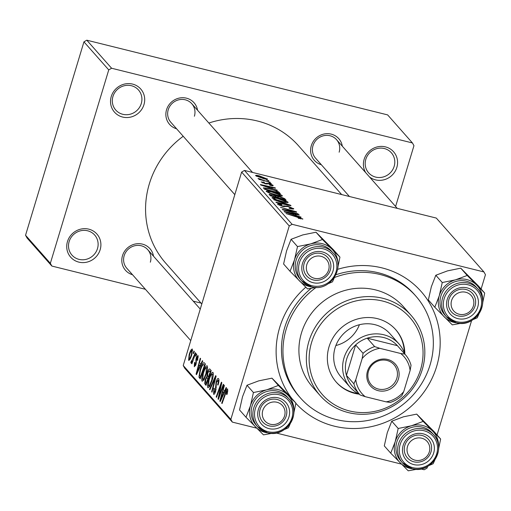 <?xml version="1.0" encoding="UTF-8"?>
<svg xmlns="http://www.w3.org/2000/svg" width="511" height="511" viewBox="0 0 511 511"><rect width="100%" height="100%" fill="white"/><g stroke="black" fill="none" stroke-linecap="round" stroke-linejoin="round"><path stroke-width="0.77" d="M67.465 241.582A17.489 16.563 -41.5 0 1 88.793 229.158A17.489 16.563 -41.5 0 1 100.162 249.7A17.489 16.563 -41.5 0 1 78.835 262.124A17.489 16.563 -41.5 0 1 67.465 241.582M97.486 248.595A15.158 14.359 138.5 0 0 94.676 235.041A15.158 14.359 138.5 0 0 80.361 230.838A15.158 14.359 138.5 0 0 69.145 241.562A15.158 14.359 138.5 0 0 71.962 255.117A15.158 14.359 138.5 0 0 86.27 259.32A15.158 14.359 138.5 0 0 97.486 248.595M111.257 96.515A17.489 16.563 -41.5 0 1 132.585 84.091A17.489 16.563 -41.5 0 1 143.961 104.634A17.489 16.563 -41.5 0 1 122.634 117.057A17.489 16.563 -41.5 0 1 111.257 96.515M141.285 103.535A15.158 14.359 138.5 0 0 138.475 89.974A15.158 14.359 138.5 0 0 124.16 85.771A15.158 14.359 138.5 0 0 112.944 96.496A15.158 14.359 138.5 0 0 115.754 110.057A15.158 14.359 138.5 0 0 130.069 114.253A15.158 14.359 138.5 0 0 141.285 103.535M365.691 172.648A17.489 16.563 -41.5 0 1 364.145 159.317A17.489 16.563 -41.5 0 1 385.473 146.893A17.489 16.563 -41.5 0 1 396.843 167.436A17.489 16.563 -41.5 0 1 369.479 176.927M394.166 166.331A15.158 14.359 138.5 0 0 391.356 152.776A15.158 14.359 138.5 0 0 377.041 148.573A15.158 14.359 138.5 0 0 365.825 159.298A15.158 14.359 138.5 0 0 368.642 172.852A15.158 14.359 138.5 0 0 382.95 177.055A15.158 14.359 138.5 0 0 394.166 166.331M321.355 164.746A16.326 15.458 -41.5 0 1 311.301 145.718A16.326 15.458 -41.5 0 1 327.672 133.665A16.326 15.458 -41.5 0 1 342.319 146.21M339.144 152.195A13.995 13.254 138.5 0 0 336.551 139.682A13.995 13.254 138.5 0 0 323.342 135.805A13.995 13.254 138.5 0 0 312.988 145.699A13.995 13.254 138.5 0 0 315.581 158.218L349.422 196.499M132.534 274.739A16.326 15.458 -41.5 0 1 122.487 255.717A16.326 15.458 -41.5 0 1 138.858 243.664A16.326 15.458 -41.5 0 1 153.504 256.203M150.33 262.194A13.995 13.254 138.5 0 0 147.73 249.675A13.995 13.254 138.5 0 0 134.521 245.804A13.995 13.254 138.5 0 0 124.167 255.698A13.995 13.254 138.5 0 0 126.766 268.211L190.75 340.594M176.602 128.798A16.326 15.458 -41.5 0 1 166.548 109.769A16.326 15.458 -41.5 0 1 182.919 97.716A16.326 15.458 -41.5 0 1 197.565 110.261M194.391 116.246A13.995 13.254 138.5 0 0 191.797 103.733A13.995 13.254 138.5 0 0 178.588 99.856A13.995 13.254 138.5 0 0 168.234 109.75A13.995 13.254 138.5 0 0 170.827 122.27L234.817 194.646M291.915 398.586A83.957 79.512 -41.5 0 1 279.67 327.538A83.957 79.512 -41.5 0 1 305.789 287.195M337.688 269.323A83.957 79.512 -41.5 0 1 417.404 287.572A83.957 79.512 -41.5 0 1 436.63 366.515A83.957 79.512 -41.5 0 1 374.959 425.772A83.957 79.512 -41.5 0 1 295.843 403.3M316.009 232.218L333.504 249.841L339.943 257.129L322.454 239.506L316.009 232.218L302.787 234.919L291.059 239.301L286.582 250.812L283.599 264.008L290.044 271.296L307.533 288.919L316.168 287.38A76.963 72.888 138.5 0 0 286.211 329.161A76.963 72.888 138.5 0 0 300.494 398.005A76.963 72.888 138.5 0 0 373.145 419.314A76.963 72.888 138.5 0 0 430.09 364.892A76.963 72.888 138.5 0 0 415.807 296.054L414.319 294.368A76.963 72.888 138.5 0 0 336.008 274.726M311.225 288.345A76.963 72.888 138.5 0 0 284.723 327.481A76.963 72.888 138.5 0 0 299.005 396.319L300.494 398.005M183.213 136.271A88.62 83.925 138.5 0 0 149.314 183.934A88.62 83.925 138.5 0 0 165.756 263.203L201.807 303.981M270.217 182.235L259.058 179.412L258.694 178.997L261.076 179.668L257.998 178.39L270.127 182.523M260.035 178.805L259.78 179.208M271.258 183.417L268.997 182.778L271.175 183.698M279.293 192.506L280.322 193.669L264.474 189.217L263.369 187.786L268.652 188.418L278.374 191.785L279.293 192.506L279.051 193.311M282.072 196.109L282.219 195.636C282.372 196.377 280.571 196.281 276.809 195.343L269.578 193.126L266.244 191.389C266.084 190.622 267.949 190.731 271.839 191.721C276.681 192.915 280.143 194.218 282.219 195.636L282.34 195.937M287.846 202.637L287.987 202.164C288.147 202.905 286.345 202.81 282.583 201.871L275.352 199.654L272.018 197.917C271.858 197.15 273.724 197.259 277.614 198.249C282.455 199.443 285.911 200.753 287.987 202.164L288.108 202.465M293.384 209.044L293.563 208.469C294.119 209.248 292.758 209.223 289.475 208.399L288.926 207.945L291.085 208.399L291.755 207.996L288.498 206.565L282.672 206.393L277.652 204.285C277.192 203.621 278.323 203.602 281.056 204.24L281.912 204.77L279.447 204.745L282.213 205.959L287.987 206.118L293.736 208.865M291.692 208.89L291.755 207.996M277.652 204.285L277.505 203.959M279.14 205.224L279.351 204.528L279.281 205.288M302.614 219.193L302.723 218.829L298.641 218.414L298.085 217.954L300.915 218.357L285.981 213.541L297.6 216.805L302.825 219.078M300.813 218.97L300.915 218.357M481.119 289.028L485.45 274.682L483.936 271.941L436.311 218.076L244.469 170.431L292.088 224.297L289.245 225.951L241.626 172.086L244.469 170.431M483.936 271.941L292.088 224.297M301.043 217.098L284.557 211.931L284.116 211.433L298.903 214.684L299.267 215.093L295.217 214.192L296.45 215.585L300.953 217.386M298.181 213.86L282.692 209.817L282.308 209.382L294.266 211.477L280.469 207.3L296.316 211.752L296.693 212.186L284.768 210.104L298.092 214.147M290.548 205.23L291.008 205.754L276.279 202.56L275.914 202.152L288.536 204.885L273.768 199.724L290.548 205.23L290.427 205.626M284.704 198.626L286.096 200.197L270.249 195.745L269.131 194.257L278.961 196.313L284.704 198.626L284.378 199.712M269.361 194.736L269.112 194.327M277.275 190.22L260.795 185.046L260.355 184.548L275.135 187.799L275.499 188.208L271.456 187.307L272.689 188.706L277.192 190.501M261.325 182.152L263.874 182.057L264.436 182.516L262.731 182.516L264.634 183.321L268.965 183.481L273.034 185.244C273.487 185.844 272.523 185.857 270.134 185.282L269.374 184.778L271.628 184.88L269.45 183.922L265.241 183.794L261.198 181.865M271.533 185.595L271.628 184.88M262.507 182.881L262.66 182.363L262.609 182.925M272.893 185.697L273.034 185.244L273.168 185.55M268.824 180.658L266.563 180.025L268.741 180.945M267.285 179.246L267.4 178.869C267.636 179.431 266.448 179.393 263.836 178.741L255.621 175.695C255.449 175.145 256.714 175.209 259.416 175.893L267.496 179.112M207.37 372.704C208.271 369.913 209.088 368.693 209.817 369.044L211.209 370.622L205.978 385.345L204.681 383.537L205.256 379.513L206.866 376.3L207.37 372.704L207.83 372.819M204.279 362.797L205.435 364.094L200.203 378.811L198.958 377.131L200.031 370.168C201.193 366.221 202.433 363.717 203.742 362.663L204.406 362.931M198.345 356.991L197.565 356.799L196.575 357.981L196.013 364.439L194.295 366.77L194.499 362.446L194.921 362.65L194.736 365.391L195.815 363.334L196.173 357.694L198.006 355.42L197.661 360.389L197.24 360.178L197.418 356.697L198.345 356.927M194.736 365.391L195.585 365.64M195.624 355.943L196.371 353.836L196.735 354.244L195.994 356.359L195.624 355.943L196.096 356.058M191.593 361.296L195.33 352.66L195.694 353.069L191.887 363.781L191.523 363.366L192.315 361.156L190.967 363.008L190.846 362.325L191.516 360.734L192.162 361.462M227.906 390.966L227.127 390.774L225.779 393.131L222.074 403.549L221.71 403.141L225.543 392.346C226.341 389.893 227.056 388.782 227.695 388.999L227.382 393.195L226.922 394.562L226.501 394.351L227.037 390.711L227.906 390.928M224.457 391.234L226.149 387.523L226.545 387.964L220.286 401.525L219.845 401.026L224.016 385.102L224.374 385.518L223.224 389.842L224.974 391.369M256.733 428.167L232.364 422.112L184.746 368.246L183.232 365.512L230.851 419.378L289.245 225.951M183.232 365.512L241.626 172.086M189.159 354.685C190.271 350.91 191.338 349.026 192.372 349.045L191.887 354.474C190.737 358.415 189.638 360.364 188.591 360.312L189.159 354.685L189.613 354.8M193.19 353.184L193.937 351.083L194.295 351.491L193.56 353.606L193.19 353.184L193.663 353.305M209.497 389.325L215.655 375.655L216.121 376.173L212.008 392.161L211.643 391.752L215.169 378.044L209.887 389.765L209.497 389.325L210.027 389.452M218.964 380.657L217.967 380.414L216.485 382.19L215.719 391.151C214.875 393.732 214.141 394.728 213.515 394.134L213.949 388.194L214.358 388.443L214.071 392.352L215.329 390.838L216.083 381.928C217.015 379.117 217.833 378.025 218.536 378.638C219.213 379.635 219.047 381.781 218.037 385.064L217.622 384.847L218.216 382.471L217.75 380.267L218.97 380.567M214.071 392.352L215.163 392.704M220.081 393.253L223.288 384.285L223.652 384.7L218.414 399.41L218.037 398.982L220.982 384.802L216.562 397.315L216.191 396.9L221.423 382.177L221.806 382.605L218.868 396.772L220.081 393.253L220.567 393.374M200.695 364.356L202.388 360.645L202.778 361.085L196.518 374.646L196.077 374.148L200.248 358.224L200.612 358.633L199.462 362.963L201.206 364.484M202.982 373.03C204.451 368.137 205.85 365.729 207.191 365.806C207.792 367.358 207.523 370.028 206.374 373.809L203.844 380.082L202.107 381.238C201.487 379.635 201.775 376.901 202.982 373.03L203.429 373.145M208.75 379.558C210.219 374.665 211.624 372.257 212.959 372.334C213.566 373.886 213.298 376.556 212.148 380.337L209.612 386.61L207.881 387.766C207.262 386.169 207.549 383.429 208.75 379.558L209.203 379.673M427.535 466.511L427.055 468.102L424.207 469.756L420.866 468.926M401.493 464.116L276.112 432.977M437.052 434.976L471.596 320.563M395.603 206.476L413.955 145.692L412.434 142.952L387.638 114.898L86.793 40.19L111.596 68.244L108.747 69.898L83.945 41.845L86.793 40.19M412.434 142.952L111.596 68.244M145.392 289.283L51.867 266.059L27.064 238.005L25.55 235.264L83.945 41.845M25.55 235.264L50.353 263.318L108.747 69.898M201.027 303.1L193.26 301.171M341.655 194.57L298.552 145.807A88.62 83.925 138.5 0 0 208.858 123.03M50.353 263.318L51.867 266.059M230.851 419.378L232.364 422.112M192.647 350.616L191.944 350.444C191.14 350.77 190.328 352.322 189.517 355.1L189.025 358.933L190.028 359.22M189.025 358.933C189.837 358.665 190.654 357.1 191.472 354.238L191.849 350.38L192.647 350.578M191.919 354.353L191.472 354.238M212.084 391.86L211.643 391.752M215.61 378.159L215.169 378.044M218.069 384.955L217.622 384.847M218.216 384.464L217.775 384.349M218.689 382.592L218.216 382.471M214.294 388.641L213.847 388.532M215.776 390.953L215.329 390.838M216.134 389.446L215.61 389.312M216.536 382.043L216.083 381.928M218.523 399.104L218.037 398.982M221.346 384.892L220.982 384.802M216.664 397.015L216.191 396.9M219.315 396.887L218.868 396.772M220.445 401.18L219.845 401.026M221.857 396.836L223.716 392.812L222.732 391.701L220.624 399.653L221.857 396.836L222.387 396.964M224.246 392.94L223.716 392.812M221.097 399.768L220.624 399.653M224.604 392.161L222.732 391.701M226.961 394.466L226.501 394.351M227.389 393.163L226.941 393.055M222.183 403.256L221.71 403.141M226.022 392.467L225.543 392.346M191.995 363.481L191.523 363.366M192.781 361.271L192.315 361.156M191.587 362.51L190.846 362.325M192.174 361.443L191.708 361.328M197.687 360.293L197.24 360.178M195.598 365.601L194.94 365.442M196.026 364.388L195.579 364.279M196.269 363.449L195.815 363.334M196.352 360.083L195.745 359.936M196.626 357.809L196.173 357.694M196.678 374.295L196.077 374.148M198.096 369.951L199.954 365.927L198.971 364.816L196.856 372.768L198.096 369.951L198.626 370.085M200.478 366.061L199.954 365.927M197.329 372.889L196.856 372.768M200.842 365.282L198.971 364.816M200.651 377.552L198.958 377.131M200.484 370.283L200.031 370.168M200.919 376.799L200.453 376.677L204.457 365.397L203.531 364.554L205.128 364.95M204.93 365.518L204.457 365.397M205.064 365.141L203.998 364.873C202.918 364.19 201.711 366.119 200.363 370.673L199.546 375.31L200.453 376.677M204.56 378.734L203.915 378.574L206.035 373.324L206.463 367.479L207.549 367.748M206.482 373.439L206.035 373.324M207.549 367.805L206.623 367.575C205.537 367.735 204.426 369.747 203.289 373.605L202.663 379.449L203.978 379.845M202.663 379.449L203.915 378.574M206.463 383.978L204.681 383.537M205.709 379.622L205.256 379.513M208.233 376.639L206.866 376.3M206.22 383.205L207.856 378.619L207.268 377.955L206.489 377.929L205.639 379.852L205.601 382.509L206.693 383.327M208.322 378.734L207.856 378.619M208.494 378.261L206.489 377.929M208.462 376.901L210.232 371.925L209.171 370.839L207.721 373.158L207.702 376.032L208.935 377.016M210.704 372.046L210.232 371.925M210.973 371.286L209.171 370.839M210.328 385.262L209.689 385.102L211.81 379.858L212.237 374.007L213.323 374.276M212.257 379.967L211.81 379.858M213.317 374.333L212.391 374.103C211.311 374.263 210.2 376.275 209.063 380.139L208.437 385.984L209.753 386.373M208.437 385.984L209.689 385.102M294.866 215.361L295.217 214.192M289.462 213.253L294.47 214.92L293.486 213.802L286.058 212.148L289.379 213.534M296.208 212.103L296.316 211.752M290.976 208.75L291.085 208.399M283.324 206.546L283.439 206.144M276.24 199.629L282.296 201.481C284.985 202.152 286.275 202.222 286.179 201.692L277.805 198.613C275.059 197.923 273.73 197.84 273.813 198.377L276.24 199.629L276.144 199.954M273.647 198.939L273.73 198.172L273.513 198.875M286.058 202.573L286.179 201.692M276.132 196.626L276.31 196.039M271.737 195.854L276.675 197.24L274.867 195.751L272.535 194.998L271.117 195.151L271.648 196.135M270.887 195.924L270.932 194.832L270.626 195.847M278.527 197.757L283.88 199.264L282.768 198.076L279.274 196.709L277.76 196.895L278.444 198.044M277.499 197.783L277.594 196.563L277.249 197.712M270.472 193.101L276.521 194.953C279.21 195.624 280.507 195.694 280.405 195.164L272.037 192.085C269.291 191.395 267.956 191.312 268.039 191.849L270.472 193.101L270.37 193.426M267.873 192.411L267.956 191.644L267.745 192.347M280.284 196.045L280.405 195.164M271.098 188.476L271.456 187.307M265.701 186.368L270.702 188.035L269.719 186.924L262.29 185.269L265.611 186.649M278.093 192.717L278.374 191.785M265.963 189.319L278.105 192.736L277.645 192.213C276.298 191.031 273.385 189.894 268.914 188.802L265.241 188.278L265.88 189.607M265.241 188.278L265.228 189.428M265.401 183.832L265.496 183.506M266.863 184.081L267.132 183.187M268.869 183.8L268.965 183.481M256.822 176.461L256.976 175.937L263.306 178.294L266.007 178.524L259.773 176.301L257.02 176.059L256.892 176.493M265.899 179.182L266.007 178.524M404.827 354.034A39.647 37.546 138.5 0 0 395.789 329.748A39.647 37.546 138.5 0 0 358.358 318.762A39.647 37.546 138.5 0 0 329.027 346.803A39.647 37.546 138.5 0 0 336.385 382.266A39.647 37.546 138.5 0 0 359.38 394.211M404.322 352.654A39.647 37.546 138.5 0 0 395.54 329.467M311.589 342.472A58.305 55.214 138.5 0 0 349.498 410.953A58.305 55.214 138.5 0 0 420.585 369.542A58.305 55.214 138.5 0 0 382.675 301.056A58.305 55.214 138.5 0 0 311.589 342.472M422.271 369.517A60.637 57.424 -41.5 0 1 377.405 412.396A60.637 57.424 -41.5 0 1 320.161 395.603A60.637 57.424 -41.5 0 1 308.912 341.367A60.637 57.424 -41.5 0 1 353.772 298.488A60.637 57.424 -41.5 0 1 411.016 315.281A60.637 57.424 -41.5 0 1 422.271 369.517M411.016 315.281L403.581 306.868A60.637 57.424 138.5 0 0 346.337 290.069A60.637 57.424 138.5 0 0 301.471 332.948A60.637 57.424 138.5 0 0 312.719 387.191L320.161 395.603M359.405 394.224A32.653 30.922 -41.5 0 1 350.061 387.172L341.131 377.067A32.653 30.922 -41.5 0 1 335.069 347.863A32.653 30.922 -41.5 0 1 359.227 324.772A32.653 30.922 -41.5 0 1 390.053 333.817L398.982 343.916A32.653 30.922 -41.5 0 1 404.833 354.059M359.399 324.734A32.653 30.922 -41.5 0 1 335.874 345.532M415.807 296.054A76.963 72.888 138.5 0 0 334.469 277.499M336.136 381.985A39.647 37.546 138.5 0 0 358.077 393.54M284.563 415.954A11.664 11.044 138.5 0 0 276.981 402.259A11.664 11.044 138.5 0 0 262.763 410.544A11.664 11.044 138.5 0 0 270.345 424.239A11.664 11.044 138.5 0 0 284.563 415.954M260.086 409.439A13.995 13.254 -41.5 0 1 270.44 399.545A13.995 13.254 -41.5 0 1 283.65 403.415A13.995 13.254 -41.5 0 1 286.249 415.935A13.995 13.254 -41.5 0 1 275.895 425.829A13.995 13.254 -41.5 0 1 262.68 421.952A13.995 13.254 -41.5 0 1 260.086 409.439M390.736 453.187L384.291 445.899L387.274 432.702L391.752 421.198L403.479 416.81L416.701 414.114L434.19 431.738L440.635 439.026L423.146 421.403L411.419 425.784L398.197 428.486L395.214 441.683L390.736 453.187L408.225 470.81L416.861 469.27M413.124 468.887A22.701 21.5 -41.5 0 1 409.975 468.344A22.701 21.5 -41.5 0 1 400.228 462.845A22.701 21.5 -41.5 0 1 395.214 441.683A22.701 21.5 -41.5 0 1 411.419 425.784A22.701 21.5 -41.5 0 1 432.638 431.06A22.701 21.5 -41.5 0 1 438.604 446.358M413.769 464.582A16.326 15.458 -41.5 0 1 403.153 445.407A16.326 15.458 -41.5 0 1 423.063 433.807A16.326 15.458 -41.5 0 1 433.679 452.982A16.326 15.458 -41.5 0 1 413.769 464.582M421.901 435.449A13.995 13.254 138.5 0 0 406.52 441.76A13.995 13.254 138.5 0 0 407.439 457.901A13.995 13.254 138.5 0 0 413.936 461.823A13.995 13.254 138.5 0 0 429.323 455.505A13.995 13.254 138.5 0 0 428.403 439.364A13.995 13.254 138.5 0 0 421.901 435.449M412.147 468.638A20.989 19.878 -41.5 0 1 402.393 462.762L412.205 468.683C430.69 474.438 447.349 448.505 433.845 434.957L432.159 433.047A20.989 19.878 138.5 0 0 422.405 427.17A20.989 19.878 138.5 0 0 399.327 436.643A20.989 19.878 138.5 0 0 400.707 460.852L402.393 462.762A20.989 19.878 -41.5 0 1 401.014 438.547A20.989 19.878 -41.5 0 1 424.092 429.08A20.989 19.878 -41.5 0 1 433.845 434.957A20.989 19.878 -41.5 0 1 435.263 459.108A20.989 19.878 -41.5 0 1 412.281 468.676M429.266 465.425L433.175 463.726L435.008 459.619M391.752 421.198L398.197 428.486M416.701 414.114L423.146 421.403M438.642 448.658L440.635 439.026M429.317 451.903A11.664 11.044 138.5 0 0 421.735 438.208A11.664 11.044 138.5 0 0 407.516 446.486A11.664 11.044 138.5 0 0 415.098 460.187A11.664 11.044 138.5 0 0 429.317 451.903M404.84 445.388A13.995 13.254 -41.5 0 1 415.194 435.493A13.995 13.254 -41.5 0 1 428.403 439.364A13.995 13.254 -41.5 0 1 431.003 451.884A13.995 13.254 -41.5 0 1 420.649 461.778A13.995 13.254 -41.5 0 1 407.439 457.901A13.995 13.254 -41.5 0 1 404.84 445.388M268.371 432.938A22.701 21.5 -41.5 0 1 255.474 426.896A22.701 21.5 -41.5 0 1 250.46 405.734A22.701 21.5 138.5 0 1 266.659 389.842A22.701 21.5 -41.5 0 1 278.137 389.606A22.701 21.5 -41.5 0 1 287.885 395.112L278.393 385.454L266.659 389.842L253.437 392.537L250.46 405.734L245.983 417.238L263.472 434.861L272.108 433.322M278.31 397.865A16.326 15.458 -41.5 0 1 288.919 417.04A16.326 15.458 -41.5 0 1 269.016 428.633A16.326 15.458 -41.5 0 1 258.4 409.458A16.326 15.458 -41.5 0 1 278.31 397.865M269.182 425.874A13.995 13.254 138.5 0 0 284.57 419.563A13.995 13.254 138.5 0 0 283.65 403.415A13.995 13.254 138.5 0 0 277.147 399.5A13.995 13.254 138.5 0 0 261.766 405.811A13.995 13.254 138.5 0 0 262.68 421.952A13.995 13.254 138.5 0 0 269.182 425.874M267.394 432.696A20.989 19.878 -41.5 0 1 257.64 426.813L267.451 432.734C285.936 438.489 302.595 412.556 289.092 399.008L287.406 397.098A20.989 19.878 138.5 0 0 277.652 391.222A20.989 19.878 138.5 0 0 254.574 400.694A20.989 19.878 138.5 0 0 255.954 424.903L257.64 426.813A20.989 19.878 -41.5 0 1 256.26 402.598A20.989 19.878 -41.5 0 1 279.338 393.131A20.989 19.878 -41.5 0 1 289.092 399.008A20.989 19.878 -41.5 0 1 290.504 423.159A20.989 19.878 -41.5 0 1 267.528 432.728M245.983 417.238L239.538 409.956L242.521 396.753L246.998 385.249L258.726 380.861L271.948 378.166L278.393 385.454M246.998 385.249L253.437 392.537M271.948 378.166L289.437 395.789L295.882 403.077L287.885 395.112A22.701 21.5 -41.5 0 1 293.851 410.41M293.889 412.709L295.882 403.077M284.512 429.476L288.421 427.784L290.254 423.67M306.824 264.596A11.664 11.044 138.5 0 0 314.406 278.291A11.664 11.044 138.5 0 0 328.624 270.012A11.664 11.044 138.5 0 0 321.042 256.311A11.664 11.044 138.5 0 0 306.824 264.596M330.31 269.993A13.995 13.254 -41.5 0 1 319.956 279.887A13.995 13.254 -41.5 0 1 306.747 276.01A13.995 13.254 -41.5 0 1 304.147 263.491A13.995 13.254 -41.5 0 1 314.501 253.597A13.995 13.254 -41.5 0 1 327.711 257.474A13.995 13.254 -41.5 0 1 330.31 269.993M451.577 300.545A11.664 11.044 138.5 0 0 459.159 314.239A11.664 11.044 138.5 0 0 473.378 305.955A11.664 11.044 138.5 0 0 465.796 292.26A11.664 11.044 138.5 0 0 451.577 300.545M475.064 305.936A13.995 13.254 -41.5 0 1 464.71 315.836A13.995 13.254 -41.5 0 1 451.5 311.959A13.995 13.254 -41.5 0 1 448.901 299.44A13.995 13.254 -41.5 0 1 459.255 289.545A13.995 13.254 -41.5 0 1 472.464 293.423A13.995 13.254 -41.5 0 1 475.064 305.936M434.797 307.245L428.359 299.957L431.335 286.76L435.813 275.25L447.54 270.868L460.762 268.166L478.258 285.79L484.696 293.078L467.207 275.455L455.48 279.843L442.258 282.538L439.275 295.735L434.797 307.245L452.292 324.868L460.922 323.329M457.192 322.939A22.701 21.5 -41.5 0 1 454.036 322.403A22.701 21.5 -41.5 0 1 444.289 316.903A22.701 21.5 -41.5 0 1 439.275 295.735A22.701 21.5 -41.5 0 1 455.48 279.843A22.701 21.5 -41.5 0 1 476.699 285.112A22.701 21.5 -41.5 0 1 482.671 300.417M457.837 318.634A16.326 15.458 -41.5 0 1 447.221 299.459A16.326 15.458 -41.5 0 1 467.124 287.865A16.326 15.458 -41.5 0 1 477.74 307.041A16.326 15.458 -41.5 0 1 457.837 318.634M465.968 289.501A13.995 13.254 138.5 0 0 450.581 295.818A13.995 13.254 138.5 0 0 451.5 311.959A13.995 13.254 138.5 0 0 458.003 315.875A13.995 13.254 138.5 0 0 473.384 309.564A13.995 13.254 138.5 0 0 472.464 293.423A13.995 13.254 138.5 0 0 465.968 289.501M456.208 322.697A20.989 19.878 -41.5 0 1 446.454 316.814L456.272 322.735C474.757 328.49 491.41 302.563 477.906 289.015L476.22 287.105A20.989 19.878 138.5 0 0 466.466 281.222A20.989 19.878 138.5 0 0 443.395 290.695A20.989 19.878 138.5 0 0 444.768 314.91L446.454 316.814A20.989 19.878 -41.5 0 1 445.081 292.605A20.989 19.878 -41.5 0 1 468.153 283.132A20.989 19.878 -41.5 0 1 477.906 289.015A20.989 19.878 -41.5 0 1 479.324 313.166A20.989 19.878 -41.5 0 1 456.342 322.728M473.333 319.484L477.242 317.785L479.069 313.677M435.813 275.25L442.258 282.538M460.762 268.166L467.207 275.455M482.703 302.71L484.696 293.078M322.454 239.506L310.726 243.894A22.701 21.5 -41.5 0 1 322.198 243.664A22.701 21.5 -41.5 0 1 331.946 249.164A22.701 21.5 -41.5 0 1 337.918 264.468M322.371 251.917A16.326 15.458 -41.5 0 1 332.987 271.092A16.326 15.458 -41.5 0 1 313.083 282.692A16.326 15.458 -41.5 0 1 302.467 263.516A16.326 15.458 -41.5 0 1 322.371 251.917M313.249 279.932A13.995 13.254 138.5 0 0 328.63 273.615A13.995 13.254 138.5 0 0 327.711 257.474A13.995 13.254 138.5 0 0 321.208 253.552A13.995 13.254 138.5 0 0 305.827 259.869A13.995 13.254 138.5 0 0 306.747 276.01A13.995 13.254 138.5 0 0 313.249 279.932M321.713 245.274A20.989 19.878 138.5 0 0 298.641 254.746A20.989 19.878 138.5 0 0 300.014 278.961L301.701 280.871A20.989 19.878 -41.5 0 1 300.327 256.656A20.989 19.878 -41.5 0 1 323.399 247.183A20.989 19.878 -41.5 0 1 333.153 253.066L331.467 251.157A20.989 19.878 138.5 0 0 321.713 245.274M291.059 239.301L297.504 246.589L294.521 259.786L290.044 271.296M312.438 286.99A22.701 21.5 -41.5 0 1 299.535 280.954A22.701 21.5 -41.5 0 1 294.521 259.786A22.701 21.5 138.5 0 1 310.726 243.894L297.504 246.589M337.95 266.768L339.943 257.129M328.573 283.535L332.489 281.836L334.315 277.728M387.664 359.476A16.556 15.681 -41.5 0 1 398.433 378.926A16.556 15.681 -41.5 0 1 378.242 390.685A16.556 15.681 -41.5 0 1 367.473 371.242A16.556 15.681 -41.5 0 1 387.664 359.476M378.344 389.031A15.158 14.359 138.5 0 0 395.009 382.19A15.158 14.359 138.5 0 0 394.013 364.707A15.158 14.359 138.5 0 0 386.968 360.459A15.158 14.359 138.5 0 0 370.303 367.3A15.158 14.359 138.5 0 0 371.299 384.783A15.158 14.359 138.5 0 0 378.344 389.031M400.707 353.503L404.859 354.097A30.315 28.712 -41.5 0 1 405.172 354.442L397.73 346.024A30.315 28.712 138.5 0 0 397.417 345.679A30.315 28.712 138.5 0 0 383.64 337.528A30.315 28.712 138.5 0 0 367.211 338.173A30.315 28.712 138.5 0 0 355.63 344.919A30.315 28.712 138.5 0 0 346.439 375.374A30.315 28.712 138.5 0 0 352.303 386.188L359.744 394.601A30.315 28.712 -41.5 0 1 353.88 383.793L355.79 379.667A27.984 26.502 138.5 0 0 365.199 396.664L386.105 401.857A27.984 26.502 138.5 0 0 403.747 391.579L410.116 370.494A27.984 26.502 138.5 0 0 400.707 353.503L379.794 348.31A27.984 26.502 138.5 0 0 362.152 358.588L355.79 379.667M350.061 387.172A32.653 30.922 -41.5 0 1 347.914 349.505A32.653 30.922 -41.5 0 1 383.812 334.775A32.653 30.922 -41.5 0 1 398.982 343.916M404.859 354.097L397.417 345.679L367.211 338.173L374.652 346.592L379.794 348.31M362.152 358.588L363.072 353.337L355.63 344.919L346.439 375.374L353.88 383.793M403.747 391.579L401.838 395.706A30.315 28.712 -41.5 0 1 390.263 402.451L386.105 401.857M365.199 396.664L360.051 394.946A30.315 28.712 -41.5 0 1 359.744 394.601M405.172 354.442A30.315 28.712 -41.5 0 1 411.036 365.25L410.116 370.494M363.072 353.337A30.315 28.712 -41.5 0 1 374.652 346.592M214.537 382.324L214.071 382.209M216.325 387.217L215.47 387.006M219.756 392.761L219.315 392.652M220.695 388.13L220.26 388.028M194.282 357.042L193.797 356.921M196.454 362.158L195.822 361.999M200.453 378.108L199.341 377.833M206.233 384.623L205.09 384.336M210.896 371.497L209.555 371.165M287.482 210.615L287.584 210.276M291.359 211.279L291.462 210.947M284.148 206.7L284.41 205.837M284.57 204.355L284.665 204.03M266.02 183.966L266.186 183.417M412.843 467.661A19.59 18.556 138.5 0 0 436.726 453.742A19.59 18.556 138.5 0 0 423.989 430.735A19.59 18.556 138.5 0 0 400.107 444.647A19.59 18.556 138.5 0 0 412.843 467.661M279.236 394.786A19.59 18.556 138.5 0 0 255.353 408.698A19.59 18.556 138.5 0 0 268.09 431.712A19.59 18.556 138.5 0 0 291.973 417.794A19.59 18.556 138.5 0 0 279.236 394.786M456.904 321.713A19.59 18.556 138.5 0 0 480.794 307.801A19.59 18.556 138.5 0 0 468.057 284.787A19.59 18.556 138.5 0 0 444.168 298.705A19.59 18.556 138.5 0 0 456.904 321.713M311.455 286.748A20.989 19.878 -41.5 0 1 301.701 280.871L311.518 286.786C330.004 292.541 346.656 266.614 333.153 253.066M323.297 248.838A19.59 18.556 138.5 0 0 299.414 262.756A19.59 18.556 138.5 0 0 312.151 285.764A19.59 18.556 138.5 0 0 336.04 271.852A19.59 18.556 138.5 0 0 323.297 248.838M206.923 377.718L208.545 378.121M259.837 178.863L259.741 179.195M200.261 309.098L147.73 249.675M191.797 103.733L252.53 172.437M397.29 208.386L336.551 139.682"/></g></svg>
